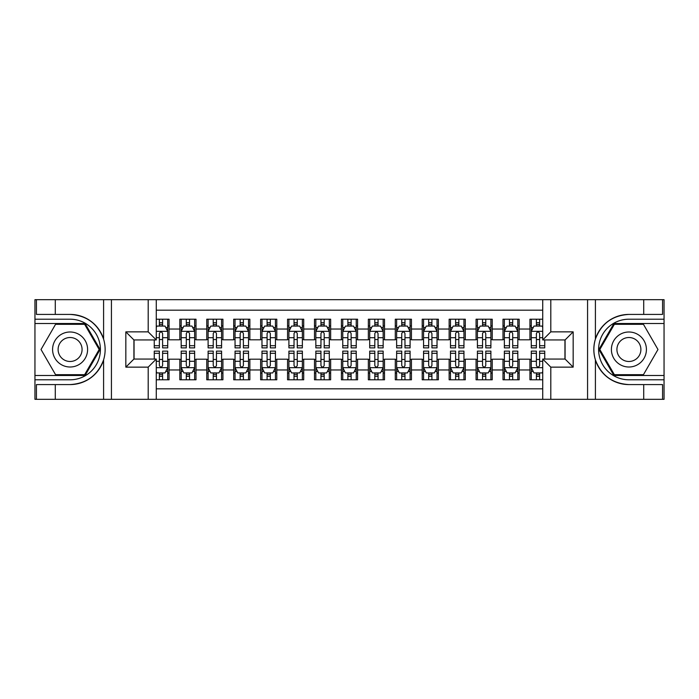 <?xml version="1.0" encoding="UTF-8"?>
<svg xmlns="http://www.w3.org/2000/svg" width="699" height="699" viewBox="0 0 699 699"><rect width="100%" height="100%" fill="white"/><g stroke="black" fill="none" stroke-linecap="round" stroke-linejoin="round"><path stroke-width="1.05" d="M156.27 399.321L542.73 399.321L542.73 359.059L565.08 359.059L565.08 339.941L542.73 339.941L542.73 299.679L156.27 299.679L156.27 339.941L133.92 339.941L133.92 359.059L156.27 359.059L156.27 399.321L55.282 399.321L55.282 384.581L70.092 384.581C86.58 383.585 97.746 375.363 103.592 359.915C105.645 352.978 105.645 346.031 103.592 339.085C97.746 323.637 86.58 315.415 70.092 314.419L55.282 314.419L55.282 299.679L34.95 299.679L34.95 375.485L85.095 375.485L100.106 349.5L85.095 323.515L34.95 323.515M542.73 319.207L529.938 319.207L529.938 329.037L519.165 329.037L519.165 339.801L529.938 339.801L529.938 329.037M519.165 329.037L519.165 319.207L503 319.207L503 329.037L492.236 329.037L492.236 339.801L503 339.801L503 329.037M492.236 329.037L492.236 319.207L476.071 319.207L476.071 329.037L465.298 329.037L465.298 339.801L476.071 339.801L476.071 329.037M465.298 329.037L465.298 319.207L449.142 319.207L449.142 329.037L438.369 329.037L438.369 339.801L449.142 339.801L449.142 329.037M438.369 329.037L438.369 319.207L422.213 319.207L422.213 329.037L411.44 329.037L411.44 339.801L422.213 339.801L422.213 329.037M411.44 329.037L411.44 319.207L395.284 319.207L395.284 329.037L384.511 329.037L384.511 339.801L395.284 339.801L395.284 329.037M384.511 329.037L384.511 319.207L368.356 319.207L368.356 329.037L357.582 329.037L357.582 339.801L368.356 339.801L368.356 329.037M357.582 329.037L357.582 319.207L341.418 319.207L341.418 329.037L330.644 329.037L330.644 339.801L341.418 339.801L341.418 329.037M330.644 329.037L330.644 319.207L314.489 319.207L314.489 329.037L303.716 329.037L303.716 339.801L314.489 339.801L314.489 329.037M303.716 329.037L303.716 319.207L287.56 319.207L287.56 329.037L276.787 329.037L276.787 339.801L287.56 339.801L287.56 329.037M276.787 329.037L276.787 319.207L260.631 319.207L260.631 329.037L249.858 329.037L249.858 339.801L260.631 339.801L260.631 329.037M249.858 329.037L249.858 319.207L233.702 319.207L233.702 329.037L222.929 329.037L222.929 339.801L233.702 339.801L233.702 329.037M222.929 329.037L222.929 319.207L206.764 319.207L206.764 329.037L196 329.037L196 339.801L206.764 339.801L206.764 329.037M196 329.037L196 319.207L179.835 319.207L179.835 339.801L169.062 339.801L169.062 319.207L156.27 319.207M156.27 379.793L169.062 379.793L169.062 359.199L179.835 359.199L179.835 379.793L196 379.793L196 359.199L206.764 359.199L206.764 369.963L196 369.963M206.764 369.963L206.764 379.793L222.929 379.793L222.929 359.199L233.702 359.199L233.702 369.963L222.929 369.963M233.702 369.963L233.702 379.793L249.858 379.793L249.858 359.199L260.631 359.199L260.631 369.963L249.858 369.963M260.631 369.963L260.631 379.793L276.787 379.793L276.787 359.199L287.56 359.199L287.56 369.963L276.787 369.963M287.56 369.963L287.56 379.793L303.716 379.793L303.716 359.199L314.489 359.199L314.489 369.963L303.716 369.963M314.489 369.963L314.489 379.793L330.644 379.793L330.644 359.199L341.418 359.199L341.418 369.963L330.644 369.963M341.418 369.963L341.418 379.793L357.582 379.793L357.582 359.199L368.356 359.199L368.356 369.963L357.582 369.963M368.356 369.963L368.356 379.793L384.511 379.793L384.511 359.199L395.284 359.199L395.284 369.963L384.511 369.963M395.284 369.963L395.284 379.793L411.44 379.793L411.44 359.199L422.213 359.199L422.213 369.963L411.44 369.963M422.213 369.963L422.213 379.793L438.369 379.793L438.369 359.199L449.142 359.199L449.142 369.963L438.369 369.963M449.142 369.963L449.142 379.793L465.298 379.793L465.298 359.199L476.071 359.199L476.071 369.963L465.298 369.963M476.071 369.963L476.071 379.793L492.236 379.793L492.236 359.199L503 359.199L503 369.963L492.236 369.963M503 369.963L503 379.793L519.165 379.793L519.165 359.199L529.938 359.199L529.938 369.963L519.165 369.963M542.73 310.181L156.27 310.181M156.27 388.819L542.73 388.819M529.938 369.963L529.938 379.793L542.73 379.793M134.051 339.941L134.051 359.059M564.949 359.059L564.949 339.941M159.372 325.935L162.605 325.935M167.716 325.935L169.062 325.935M159.372 339.539L162.605 339.539M167.716 339.539L169.062 339.539M159.372 359.461L162.605 359.461M167.716 359.461L169.062 359.461M159.372 373.065L162.605 373.065M167.716 373.065L169.062 373.065M179.835 339.539L181.181 339.539M186.301 339.539L189.534 339.539M194.645 339.539L196 339.539M179.835 325.935L181.181 325.935M186.301 325.935L189.534 325.935M194.645 325.935L196 325.935M179.835 359.461L181.181 359.461M186.301 359.461L189.534 359.461M194.645 359.461L196 359.461M179.835 373.065L181.181 373.065M186.301 373.065L189.534 373.065M194.645 373.065L196 373.065M206.764 359.461L208.11 359.461M213.23 359.461L216.463 359.461M221.583 359.461L222.929 359.461M206.764 373.065L208.11 373.065M213.23 373.065L216.463 373.065M221.583 373.065L222.929 373.065M206.764 325.935L208.11 325.935M213.23 325.935L216.463 325.935M221.583 325.935L222.929 325.935M206.764 339.539L208.11 339.539M213.23 339.539L216.463 339.539M221.583 339.539L222.929 339.539M233.702 359.461L235.047 359.461M240.159 359.461L243.392 359.461M248.512 359.461L249.858 359.461M233.702 373.065L235.047 373.065M240.159 373.065L243.392 373.065M248.512 373.065L249.858 373.065M233.702 325.935L235.047 325.935M240.159 325.935L243.392 325.935M248.512 325.935L249.858 325.935M233.702 339.539L235.047 339.539M240.159 339.539L243.392 339.539M248.512 339.539L249.858 339.539M260.631 359.461L261.976 359.461M267.088 359.461L270.321 359.461M275.441 359.461L276.787 359.461M260.631 373.065L261.976 373.065M267.088 373.065L270.321 373.065M275.441 373.065L276.787 373.065M260.631 325.935L261.976 325.935M267.088 325.935L270.321 325.935M275.441 325.935L276.787 325.935M260.631 339.539L261.976 339.539M267.088 339.539L270.321 339.539M275.441 339.539L276.787 339.539M287.56 359.461L288.905 359.461M294.026 359.461L297.258 359.461M302.37 359.461L303.716 359.461M287.56 373.065L288.905 373.065M294.026 373.065L297.258 373.065M302.37 373.065L303.716 373.065M287.56 325.935L288.905 325.935M294.026 325.935L297.258 325.935M302.37 325.935L303.716 325.935M287.56 339.539L288.905 339.539M294.026 339.539L297.258 339.539M302.37 339.539L303.716 339.539M314.489 359.461L315.834 359.461M320.955 359.461L324.187 359.461M329.299 359.461L330.644 359.461M314.489 373.065L315.834 373.065M320.955 373.065L324.187 373.065M329.299 373.065L330.644 373.065M314.489 325.935L315.834 325.935M320.955 325.935L324.187 325.935M329.299 325.935L330.644 325.935M314.489 339.539L315.834 339.539M320.955 339.539L324.187 339.539M329.299 339.539L330.644 339.539M341.418 359.461L342.763 359.461M347.884 359.461L351.116 359.461M356.237 359.461L357.582 359.461M341.418 373.065L342.763 373.065M347.884 373.065L351.116 373.065M356.237 373.065L357.582 373.065M341.418 325.935L342.763 325.935M347.884 325.935L351.116 325.935M356.237 325.935L357.582 325.935M341.418 339.539L342.763 339.539M347.884 339.539L351.116 339.539M356.237 339.539L357.582 339.539M368.356 359.461L369.701 359.461M374.813 359.461L378.045 359.461M383.166 359.461L384.511 359.461M368.356 373.065L369.701 373.065M374.813 373.065L378.045 373.065M383.166 373.065L384.511 373.065M368.356 325.935L369.701 325.935M374.813 325.935L378.045 325.935M383.166 325.935L384.511 325.935M368.356 339.539L369.701 339.539M374.813 339.539L378.045 339.539M383.166 339.539L384.511 339.539M395.284 359.461L396.63 359.461M401.742 359.461L404.974 359.461M410.095 359.461L411.44 359.461M395.284 373.065L396.63 373.065M401.742 373.065L404.974 373.065M410.095 373.065L411.44 373.065M395.284 325.935L396.63 325.935M401.742 325.935L404.974 325.935M410.095 325.935L411.44 325.935M395.284 339.539L396.63 339.539M401.742 339.539L404.974 339.539M410.095 339.539L411.44 339.539M422.213 359.461L423.559 359.461M428.679 359.461L431.912 359.461M437.024 359.461L438.369 359.461M422.213 373.065L423.559 373.065M428.679 373.065L431.912 373.065M437.024 373.065L438.369 373.065M422.213 325.935L423.559 325.935M428.679 325.935L431.912 325.935M437.024 325.935L438.369 325.935M422.213 339.539L423.559 339.539M428.679 339.539L431.912 339.539M437.024 339.539L438.369 339.539M449.142 359.461L450.488 359.461M455.608 359.461L458.841 359.461M463.953 359.461L465.298 359.461M449.142 373.065L450.488 373.065M455.608 373.065L458.841 373.065M463.953 373.065L465.298 373.065M449.142 325.935L450.488 325.935M455.608 325.935L458.841 325.935M463.953 325.935L465.298 325.935M449.142 339.539L450.488 339.539M455.608 339.539L458.841 339.539M463.953 339.539L465.298 339.539M476.071 359.461L477.417 359.461M482.537 359.461L485.77 359.461M490.89 359.461L492.236 359.461M476.071 373.065L477.417 373.065M482.537 373.065L485.77 373.065M490.89 373.065L492.236 373.065M476.071 325.935L477.417 325.935M482.537 325.935L485.77 325.935M490.89 325.935L492.236 325.935M476.071 339.539L477.417 339.539M482.537 339.539L485.77 339.539M490.89 339.539L492.236 339.539M503 359.461L504.355 359.461M509.466 359.461L512.699 359.461M517.819 359.461L519.165 359.461M503 373.065L504.355 373.065M509.466 373.065L512.699 373.065M517.819 373.065L519.165 373.065M503 325.935L504.355 325.935M509.466 325.935L512.699 325.935M517.819 325.935L519.165 325.935M503 339.539L504.355 339.539M509.466 339.539L512.699 339.539M517.819 339.539L519.165 339.539M529.938 359.461L531.284 359.461M536.395 359.461L539.628 359.461M529.938 373.065L531.284 373.065M536.395 373.065L539.628 373.065M529.938 325.935L531.284 325.935M536.395 325.935L539.628 325.935M529.938 339.539L531.284 339.539M536.395 339.539L539.628 339.539M162.605 322.702L159.372 322.702M154.252 345.69L154.252 347.884L159.372 347.884L159.372 345.69L154.252 345.69L154.252 339.941M165.768 327.551L167.716 327.551L167.716 347.884L162.605 347.884L162.605 333.475C161.521 331.405 160.447 331.405 159.372 333.475L159.372 345.69M167.716 327.551L167.716 319.207M167.716 331.457L165.025 326.066L156.943 326.066L156.27 327.42M159.372 326.066L159.372 319.207M162.605 319.207L162.605 326.066M159.372 376.298L162.605 376.298M156.27 371.58L156.943 372.934L165.025 372.934L167.716 367.543L167.716 351.116L162.605 351.116L162.605 353.31L167.716 353.31M167.716 367.543L167.716 379.793M154.252 359.059L154.252 351.116L159.372 351.116L159.372 365.525C160.447 367.595 161.521 367.595 162.605 365.525L162.605 353.31M162.605 372.934L162.605 379.793M159.372 379.793L159.372 372.934M78.847 334.34A17.501 17.501 0 0 0 54.933 340.745A17.501 17.501 0 0 0 61.346 364.66A17.501 17.501 0 0 0 85.252 358.255A17.501 17.501 0 0 0 78.847 334.34M76.086 339.12A11.988 11.988 0 0 0 59.712 343.506A11.988 11.988 0 0 0 64.098 359.88A11.988 11.988 0 0 0 80.472 355.494A11.988 11.988 0 0 0 76.086 339.12M84.631 374.681L55.553 374.681L41.023 349.5L55.553 324.319L84.631 324.319L99.171 349.5L84.631 374.681M637.654 334.34A17.501 17.501 0 0 0 613.748 340.745A17.501 17.501 0 0 0 620.153 364.66A17.501 17.501 0 0 0 644.067 358.255A17.501 17.501 0 0 0 637.654 334.34M634.902 339.12A11.988 11.988 0 0 0 618.528 343.506A11.988 11.988 0 0 0 622.914 359.88A11.988 11.988 0 0 0 639.288 355.494A11.988 11.988 0 0 0 634.902 339.12M643.447 374.681L614.369 374.681L599.829 349.5L614.369 324.319L643.447 324.319L657.977 349.5L643.447 374.681M148.197 399.321L148.197 367.141L125.837 367.141L125.837 331.859L148.197 331.859L148.197 299.679L111.429 299.679L111.429 399.321M70.092 314.419A35.081 35.081 0 0 1 103.592 339.085L103.592 299.679L55.282 299.679M55.282 399.321L34.95 399.321L34.95 375.485M34.95 379.793L70.092 379.793A30.293 30.293 0 0 0 100.394 349.5A30.293 30.293 0 0 0 70.092 319.207L34.95 319.207M70.092 384.581A35.081 35.081 0 0 0 103.592 359.915L103.592 399.321M103.592 299.679L111.429 299.679M148.197 299.679L156.27 299.679M55.282 384.581L36.435 384.581L36.435 399.321M55.282 314.419L36.435 314.419L36.435 299.679M148.197 367.141L156.27 359.059M125.837 367.141L133.92 359.059M125.837 331.859L133.92 339.941M148.197 331.859L156.27 339.941M542.73 299.679L643.718 299.679L643.718 314.419L628.908 314.419C612.42 315.415 601.254 323.637 595.408 339.085C593.355 346.022 593.355 352.969 595.408 359.915C601.254 375.363 612.42 383.585 628.908 384.581L643.718 384.581L643.718 399.321L664.05 399.321L664.05 323.515L613.905 323.515L598.894 349.5L613.905 375.485L664.05 375.485M550.803 299.679L550.803 331.859L573.163 331.859L573.163 367.141L550.803 367.141L550.803 399.321L587.571 399.321L587.571 299.679M595.408 359.915L595.408 399.321L643.718 399.321M643.718 299.679L664.05 299.679L664.05 323.515M664.05 319.207L628.908 319.207A30.293 30.293 0 0 0 598.606 349.5A30.293 30.293 0 0 0 628.908 379.793L664.05 379.793M628.908 314.419A35.081 35.081 0 0 0 593.827 349.5A35.081 35.081 0 0 0 628.908 384.581M595.408 399.321L587.571 399.321M550.803 399.321L542.73 399.321M643.718 314.419L662.565 314.419L662.565 299.679M643.718 384.581L662.565 384.581L662.565 399.321M550.803 331.859L542.73 339.941M573.163 331.859L565.08 339.941M573.163 367.141L565.08 359.059M550.803 367.141L542.73 359.059M189.534 322.702L186.301 322.702M194.645 345.69L189.534 345.69L189.534 347.884L194.645 347.884L194.645 331.457L191.954 326.066L183.881 326.066L181.181 331.457L181.181 347.884L186.301 347.884L186.301 345.69L181.181 345.69M181.181 331.457L181.181 319.207M194.645 331.457L194.645 319.207M186.301 326.066L186.301 319.207M189.534 319.207L189.534 326.066M189.534 345.69L189.534 333.475C188.459 331.405 187.376 331.405 186.301 333.475L186.301 345.69M216.463 322.702L213.23 322.702M221.583 345.69L216.463 345.69L216.463 347.884L221.583 347.884L221.583 331.457L218.883 326.066L210.81 326.066L208.11 331.457L208.11 347.884L213.23 347.884L213.23 345.69L208.11 345.69M208.11 331.457L208.11 319.207M221.583 331.457L221.583 319.207M213.23 326.066L213.23 319.207M216.463 319.207L216.463 326.066M216.463 345.69L216.463 333.475C215.388 331.405 214.313 331.405 213.23 333.475L213.23 345.69M243.392 322.702L240.159 322.702M248.512 345.69L243.392 345.69L243.392 347.884L248.512 347.884L248.512 331.457L245.821 326.066L237.739 326.066L235.047 331.457L235.047 347.884L240.159 347.884L240.159 345.69L235.047 345.69M235.047 331.457L235.047 319.207M248.512 331.457L248.512 319.207M240.159 326.066L240.159 319.207M243.392 319.207L243.392 326.066M243.392 345.69L243.392 333.475C242.317 331.405 241.242 331.405 240.159 333.475L240.159 345.69M270.321 322.702L267.088 322.702M275.441 345.69L270.321 345.69L270.321 347.884L275.441 347.884L275.441 331.457L272.75 326.066L264.668 326.066L261.976 331.457L261.976 347.884L267.088 347.884L267.088 345.69L261.976 345.69M261.976 331.457L261.976 319.207M275.441 331.457L275.441 319.207M267.088 326.066L267.088 319.207M270.321 319.207L270.321 326.066M270.321 345.69L270.321 333.475C269.246 331.405 268.171 331.405 267.088 333.475L267.088 345.69M186.301 376.298L189.534 376.298M181.181 353.31L186.301 353.31L186.301 351.116L181.181 351.116L181.181 367.543L183.881 372.934L191.954 372.934L194.645 367.543L194.645 351.116L189.534 351.116L189.534 353.31L194.645 353.31M194.645 367.543L194.645 379.793M181.181 367.543L181.181 379.793M189.534 372.934L189.534 379.793M186.301 379.793L186.301 372.934M186.301 353.31L186.301 365.525C187.376 367.595 188.45 367.595 189.534 365.525L189.534 353.31M213.23 376.298L216.463 376.298M208.11 353.31L213.23 353.31L213.23 351.116L208.11 351.116L208.11 367.543L210.81 372.934L218.883 372.934L221.583 367.543L221.583 351.116L216.463 351.116L216.463 353.31L221.583 353.31M221.583 367.543L221.583 379.793M208.11 367.543L208.11 379.793M216.463 372.934L216.463 379.793M213.23 379.793L213.23 372.934M213.23 353.31L213.23 365.525C214.305 367.595 215.388 367.595 216.463 365.525L216.463 353.31M240.159 376.298L243.392 376.298M235.047 353.31L240.159 353.31L240.159 351.116L235.047 351.116L235.047 367.543L237.739 372.934L245.821 372.934L248.512 367.543L248.512 351.116L243.392 351.116L243.392 353.31L248.512 353.31M248.512 367.543L248.512 379.793M235.047 367.543L235.047 379.793M243.392 372.934L243.392 379.793M240.159 379.793L240.159 372.934M240.159 353.31L240.159 365.525C241.234 367.595 242.317 367.595 243.392 365.525L243.392 353.31M267.088 376.298L270.321 376.298M261.976 353.31L267.088 353.31L267.088 351.116L261.976 351.116L261.976 367.543L264.668 372.934L272.75 372.934L275.441 367.543L275.441 351.116L270.321 351.116L270.321 353.31L275.441 353.31M275.441 367.543L275.441 379.793M261.976 367.543L261.976 379.793M270.321 372.934L270.321 379.793M267.088 379.793L267.088 372.934M267.088 353.31L267.088 365.525C268.171 367.595 269.246 367.595 270.321 365.525L270.321 353.31M297.258 322.702L294.026 322.702M302.37 345.69L297.258 345.69L297.258 347.884L302.37 347.884L302.37 331.457L299.679 326.066L291.597 326.066L288.905 331.457L288.905 347.884L294.026 347.884L294.026 345.69L288.905 345.69M288.905 331.457L288.905 319.207M302.37 331.457L302.37 319.207M294.026 326.066L294.026 319.207M297.258 319.207L297.258 326.066M297.258 345.69L297.258 333.475C296.175 331.405 295.1 331.405 294.026 333.475L294.026 345.69M294.026 376.298L297.258 376.298M288.905 353.31L294.026 353.31L294.026 351.116L288.905 351.116L288.905 367.543L291.597 372.934L299.679 372.934L302.37 367.543L302.37 351.116L297.258 351.116L297.258 353.31L302.37 353.31M302.37 367.543L302.37 379.793M288.905 367.543L288.905 379.793M297.258 372.934L297.258 379.793M294.026 379.793L294.026 372.934M294.026 353.31L294.026 365.525C295.1 367.595 296.175 367.595 297.258 365.525L297.258 353.31M324.187 322.702L320.955 322.702M329.299 345.69L324.187 345.69L324.187 347.884L329.299 347.884L329.299 331.457L326.608 326.066L318.526 326.066L315.834 331.457L315.834 347.884L320.955 347.884L320.955 345.69L315.834 345.69M315.834 331.457L315.834 319.207M329.299 331.457L329.299 319.207M320.955 326.066L320.955 319.207M324.187 319.207L324.187 326.066M324.187 345.69L324.187 333.475C323.113 331.405 322.029 331.405 320.955 333.475L320.955 345.69M320.955 376.298L324.187 376.298M315.834 353.31L320.955 353.31L320.955 351.116L315.834 351.116L315.834 367.543L318.526 372.934L326.608 372.934L329.299 367.543L329.299 351.116L324.187 351.116L324.187 353.31L329.299 353.31M329.299 367.543L329.299 379.793M315.834 367.543L315.834 379.793M324.187 372.934L324.187 379.793M320.955 379.793L320.955 372.934M320.955 353.31L320.955 365.525C322.029 367.595 323.104 367.595 324.187 365.525L324.187 353.31M351.116 322.702L347.884 322.702M356.237 345.69L351.116 345.69L351.116 347.884L356.237 347.884L356.237 331.457L353.537 326.066L345.463 326.066L342.763 331.457L342.763 347.884L347.884 347.884L347.884 345.69L342.763 345.69M342.763 331.457L342.763 319.207M356.237 331.457L356.237 319.207M347.884 326.066L347.884 319.207M351.116 319.207L351.116 326.066M351.116 345.69L351.116 333.475C350.042 331.405 348.967 331.405 347.884 333.475L347.884 345.69M347.884 376.298L351.116 376.298M342.763 353.31L347.884 353.31L347.884 351.116L342.763 351.116L342.763 367.543L345.463 372.934L353.537 372.934L356.237 367.543L356.237 351.116L351.116 351.116L351.116 353.31L356.237 353.31M356.237 367.543L356.237 379.793M342.763 367.543L342.763 379.793M351.116 372.934L351.116 379.793M347.884 379.793L347.884 372.934M347.884 353.31L347.884 365.525C348.958 367.595 350.033 367.595 351.116 365.525L351.116 353.31M378.045 322.702L374.813 322.702M383.166 345.69L378.045 345.69L378.045 347.884L383.166 347.884L383.166 331.457L380.474 326.066L372.392 326.066L369.701 331.457L369.701 347.884L374.813 347.884L374.813 345.69L369.701 345.69M369.701 331.457L369.701 319.207M383.166 331.457L383.166 319.207M374.813 326.066L374.813 319.207M378.045 319.207L378.045 326.066M378.045 345.69L378.045 333.475C376.971 331.405 375.896 331.405 374.813 333.475L374.813 345.69M374.813 376.298L378.045 376.298M369.701 353.31L374.813 353.31L374.813 351.116L369.701 351.116L369.701 367.543L372.392 372.934L380.474 372.934L383.166 367.543L383.166 351.116L378.045 351.116L378.045 353.31L383.166 353.31M383.166 367.543L383.166 379.793M369.701 367.543L369.701 379.793M378.045 372.934L378.045 379.793M374.813 379.793L374.813 372.934M374.813 353.31L374.813 365.525C375.887 367.595 376.971 367.595 378.045 365.525L378.045 353.31M404.974 322.702L401.742 322.702M410.095 345.69L404.974 345.69L404.974 347.884L410.095 347.884L410.095 331.457L407.403 326.066L399.321 326.066L396.63 331.457L396.63 347.884L401.742 347.884L401.742 345.69L396.63 345.69M396.63 331.457L396.63 319.207M410.095 331.457L410.095 319.207M401.742 326.066L401.742 319.207M404.974 319.207L404.974 326.066M404.974 345.69L404.974 333.475C403.9 331.405 402.825 331.405 401.742 333.475L401.742 345.69M401.742 376.298L404.974 376.298M396.63 353.31L401.742 353.31L401.742 351.116L396.63 351.116L396.63 367.543L399.321 372.934L407.403 372.934L410.095 367.543L410.095 351.116L404.974 351.116L404.974 353.31L410.095 353.31M410.095 367.543L410.095 379.793M396.63 367.543L396.63 379.793M404.974 372.934L404.974 379.793M401.742 379.793L401.742 372.934M401.742 353.31L401.742 365.525C402.825 367.595 403.9 367.595 404.974 365.525L404.974 353.31M431.912 322.702L428.679 322.702M437.024 345.69L431.912 345.69L431.912 347.884L437.024 347.884L437.024 331.457L434.332 326.066L426.25 326.066L423.559 331.457L423.559 347.884L428.679 347.884L428.679 345.69L423.559 345.69M423.559 331.457L423.559 319.207M437.024 331.457L437.024 319.207M428.679 326.066L428.679 319.207M431.912 319.207L431.912 326.066M431.912 345.69L431.912 333.475C430.829 331.405 429.754 331.405 428.679 333.475L428.679 345.69M428.679 376.298L431.912 376.298M423.559 353.31L428.679 353.31L428.679 351.116L423.559 351.116L423.559 367.543L426.25 372.934L434.332 372.934L437.024 367.543L437.024 351.116L431.912 351.116L431.912 353.31L437.024 353.31M437.024 367.543L437.024 379.793M423.559 367.543L423.559 379.793M431.912 372.934L431.912 379.793M428.679 379.793L428.679 372.934M428.679 353.31L428.679 365.525C429.754 367.595 430.829 367.595 431.912 365.525L431.912 353.31M458.841 322.702L455.608 322.702M463.953 345.69L458.841 345.69L458.841 347.884L463.953 347.884L463.953 331.457L461.261 326.066L453.179 326.066L450.488 331.457L450.488 347.884L455.608 347.884L455.608 345.69L450.488 345.69M450.488 331.457L450.488 319.207M463.953 331.457L463.953 319.207M455.608 326.066L455.608 319.207M458.841 319.207L458.841 326.066M458.841 345.69L458.841 333.475C457.766 331.405 456.683 331.405 455.608 333.475L455.608 345.69M455.608 376.298L458.841 376.298M450.488 353.31L455.608 353.31L455.608 351.116L450.488 351.116L450.488 367.543L453.179 372.934L461.261 372.934L463.953 367.543L463.953 351.116L458.841 351.116L458.841 353.31L463.953 353.31M463.953 367.543L463.953 379.793M450.488 367.543L450.488 379.793M458.841 372.934L458.841 379.793M455.608 379.793L455.608 372.934M455.608 353.31L455.608 365.525C456.683 367.595 457.758 367.595 458.841 365.525L458.841 353.31M485.77 322.702L482.537 322.702M490.89 345.69L485.77 345.69L485.77 347.884L490.89 347.884L490.89 331.457L488.19 326.066L480.117 326.066L477.417 331.457L477.417 347.884L482.537 347.884L482.537 345.69L477.417 345.69M477.417 331.457L477.417 319.207M490.89 331.457L490.89 319.207M482.537 326.066L482.537 319.207M485.77 319.207L485.77 326.066M485.77 345.69L485.77 333.475C484.695 331.405 483.612 331.405 482.537 333.475L482.537 345.69M482.537 376.298L485.77 376.298M477.417 353.31L482.537 353.31L482.537 351.116L477.417 351.116L477.417 367.543L480.117 372.934L488.19 372.934L490.89 367.543L490.89 351.116L485.77 351.116L485.77 353.31L490.89 353.31M490.89 367.543L490.89 379.793M477.417 367.543L477.417 379.793M485.77 372.934L485.77 379.793M482.537 379.793L482.537 372.934M482.537 353.31L482.537 365.525C483.612 367.595 484.687 367.595 485.77 365.525L485.77 353.31M512.699 322.702L509.466 322.702M517.819 345.69L512.699 345.69L512.699 347.884L517.819 347.884L517.819 331.457L515.119 326.066L507.046 326.066L504.355 331.457L504.355 347.884L509.466 347.884L509.466 345.69L504.355 345.69M504.355 331.457L504.355 319.207M517.819 331.457L517.819 319.207M509.466 326.066L509.466 319.207M512.699 319.207L512.699 326.066M512.699 345.69L512.699 333.475C511.624 331.405 510.55 331.405 509.466 333.475L509.466 345.69M509.466 376.298L512.699 376.298M504.355 353.31L509.466 353.31L509.466 351.116L504.355 351.116L504.355 367.543L507.046 372.934L515.119 372.934L517.819 367.543L517.819 351.116L512.699 351.116L512.699 353.31L517.819 353.31M517.819 367.543L517.819 379.793M504.355 367.543L504.355 379.793M512.699 372.934L512.699 379.793M509.466 379.793L509.466 372.934M509.466 353.31L509.466 365.525C510.541 367.595 511.624 367.595 512.699 365.525L512.699 353.31M539.628 322.702L536.395 322.702M542.73 327.42L542.057 326.066L533.975 326.066L531.284 331.457L531.284 347.884L536.395 347.884L536.395 345.69L531.284 345.69M531.284 331.457L531.284 319.207M544.748 339.941L544.748 347.884L539.628 347.884L539.628 333.475C538.553 331.405 537.479 331.405 536.395 333.475L536.395 345.69M536.395 326.066L536.395 319.207M539.628 319.207L539.628 326.066M536.395 376.298L539.628 376.298M544.748 353.31L544.748 351.116L539.628 351.116L539.628 353.31L544.748 353.31L544.748 359.059M533.232 371.449L531.284 371.449L531.284 351.116L536.395 351.116L536.395 365.525C537.479 367.595 538.553 367.595 539.628 365.525L539.628 353.31M531.284 371.449L531.284 379.793M531.284 367.543L533.975 372.934L542.057 372.934L542.73 371.58M539.628 372.934L539.628 379.793M536.395 379.793L536.395 372.934M179.835 369.963L169.062 369.963M179.835 329.037L169.062 329.037M167.655 331.326L156.27 331.326M167.716 345.69L162.605 345.69M159.372 337.696L156.27 337.696M167.716 337.696L162.605 337.696M162.605 324.415L159.372 324.415M156.27 367.674L167.646 367.674M167.716 371.449L165.768 371.449M154.252 353.31L159.372 353.31M162.605 361.304L167.716 361.304M156.27 361.304L159.372 361.304M159.372 374.585L162.605 374.585M595.408 299.679L595.408 339.085M194.584 331.326L181.251 331.326M181.181 327.551L183.138 327.551M192.697 327.551L194.645 327.551M186.301 337.696L181.181 337.696M194.645 337.696L189.534 337.696M189.534 324.415L186.301 324.415M221.513 331.326L208.18 331.326M208.11 327.551L210.067 327.551M219.626 327.551L221.583 327.551M213.23 337.696L208.11 337.696M221.583 337.696L216.463 337.696M216.463 324.415L213.23 324.415M248.442 331.326L235.109 331.326M235.047 327.551L236.996 327.551M246.555 327.551L248.512 327.551M240.159 337.696L235.047 337.696M248.512 337.696L243.392 337.696M243.392 324.415L240.159 324.415M275.371 331.326L262.046 331.326M261.976 327.551L263.925 327.551M273.492 327.551L275.441 327.551M267.088 337.696L261.976 337.696M275.441 337.696L270.321 337.696M270.321 324.415L267.088 324.415M181.251 367.674L194.584 367.674M194.645 371.449L192.697 371.449M183.138 371.449L181.181 371.449M189.534 361.304L194.645 361.304M181.181 361.304L186.301 361.304M186.301 374.585L189.534 374.585M208.18 367.674L221.513 367.674M221.583 371.449L219.626 371.449M210.067 371.449L208.11 371.449M216.463 361.304L221.583 361.304M208.11 361.304L213.23 361.304M213.23 374.585L216.463 374.585M235.109 367.674L248.442 367.674M248.512 371.449L246.555 371.449M236.996 371.449L235.047 371.449M243.392 361.304L248.512 361.304M235.047 361.304L240.159 361.304M240.159 374.585L243.392 374.585M262.046 367.674L275.371 367.674M275.441 371.449L273.492 371.449M263.925 371.449L261.976 371.449M270.321 361.304L275.441 361.304M261.976 361.304L267.088 361.304M267.088 374.585L270.321 374.585M302.3 331.326L288.975 331.326M288.905 327.551L290.854 327.551M300.421 327.551L302.37 327.551M294.026 337.696L288.905 337.696M302.37 337.696L297.258 337.696M297.258 324.415L294.026 324.415M288.975 367.674L302.3 367.674M302.37 371.449L300.421 371.449M290.854 371.449L288.905 371.449M297.258 361.304L302.37 361.304M288.905 361.304L294.026 361.304M294.026 374.585L297.258 374.585M329.238 331.326L315.904 331.326M315.834 327.551L317.792 327.551M327.35 327.551L329.299 327.551M320.955 337.696L315.834 337.696M329.299 337.696L324.187 337.696M324.187 324.415L320.955 324.415M315.904 367.674L329.238 367.674M329.299 371.449L327.35 371.449M317.792 371.449L315.834 371.449M324.187 361.304L329.299 361.304M315.834 361.304L320.955 361.304M320.955 374.585L324.187 374.585M356.167 331.326L342.833 331.326M342.763 327.551L344.721 327.551M354.279 327.551L356.237 327.551M347.884 337.696L342.763 337.696M356.237 337.696L351.116 337.696M351.116 324.415L347.884 324.415M342.833 367.674L356.167 367.674M356.237 371.449L354.279 371.449M344.721 371.449L342.763 371.449M351.116 361.304L356.237 361.304M342.763 361.304L347.884 361.304M347.884 374.585L351.116 374.585M383.096 331.326L369.762 331.326M369.701 327.551L371.65 327.551M381.208 327.551L383.166 327.551M374.813 337.696L369.701 337.696M383.166 337.696L378.045 337.696M378.045 324.415L374.813 324.415M369.762 367.674L383.096 367.674M383.166 371.449L381.208 371.449M371.65 371.449L369.701 371.449M378.045 361.304L383.166 361.304M369.701 361.304L374.813 361.304M374.813 374.585L378.045 374.585M410.025 331.326L396.7 331.326M396.63 327.551L398.579 327.551M408.146 327.551L410.095 327.551M401.742 337.696L396.63 337.696M410.095 337.696L404.974 337.696M404.974 324.415L401.742 324.415M396.7 367.674L410.025 367.674M410.095 371.449L408.146 371.449M398.579 371.449L396.63 371.449M404.974 361.304L410.095 361.304M396.63 361.304L401.742 361.304M401.742 374.585L404.974 374.585M436.954 331.326L423.629 331.326M423.559 327.551L425.508 327.551M435.075 327.551L437.024 327.551M428.679 337.696L423.559 337.696M437.024 337.696L431.912 337.696M431.912 324.415L428.679 324.415M423.629 367.674L436.954 367.674M437.024 371.449L435.075 371.449M425.508 371.449L423.559 371.449M431.912 361.304L437.024 361.304M423.559 361.304L428.679 361.304M428.679 374.585L431.912 374.585M463.891 331.326L450.558 331.326M450.488 327.551L452.445 327.551M462.004 327.551L463.953 327.551M455.608 337.696L450.488 337.696M463.953 337.696L458.841 337.696M458.841 324.415L455.608 324.415M450.558 367.674L463.891 367.674M463.953 371.449L462.004 371.449M452.445 371.449L450.488 371.449M458.841 361.304L463.953 361.304M450.488 361.304L455.608 361.304M455.608 374.585L458.841 374.585M490.82 331.326L477.487 331.326M477.417 327.551L479.374 327.551M488.933 327.551L490.89 327.551M482.537 337.696L477.417 337.696M490.89 337.696L485.77 337.696M485.77 324.415L482.537 324.415M477.487 367.674L490.82 367.674M490.89 371.449L488.933 371.449M479.374 371.449L477.417 371.449M485.77 361.304L490.89 361.304M477.417 361.304L482.537 361.304M482.537 374.585L485.77 374.585M517.749 331.326L504.416 331.326M504.355 327.551L506.303 327.551M515.862 327.551L517.819 327.551M509.466 337.696L504.355 337.696M517.819 337.696L512.699 337.696M512.699 324.415L509.466 324.415M504.416 367.674L517.749 367.674M517.819 371.449L515.862 371.449M506.303 371.449L504.355 371.449M512.699 361.304L517.819 361.304M504.355 361.304L509.466 361.304M509.466 374.585L512.699 374.585M542.73 331.326L531.354 331.326M531.284 327.551L533.232 327.551M544.748 345.69L539.628 345.69M536.395 337.696L531.284 337.696M542.73 337.696L539.628 337.696M539.628 324.415L536.395 324.415M531.345 367.674L542.73 367.674M531.284 353.31L536.395 353.31M539.628 361.304L542.73 361.304M531.284 361.304L536.395 361.304M536.395 374.585L539.628 374.585"/></g></svg>
